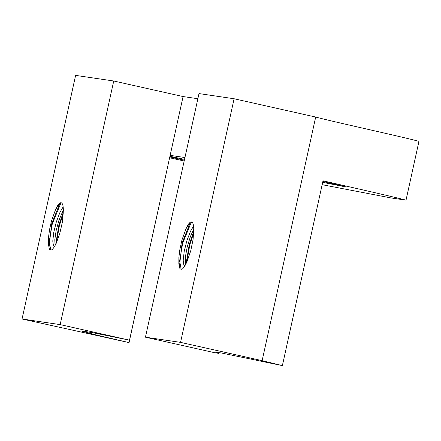 <?xml version="1.0" encoding="UTF-8"?>
<svg xmlns="http://www.w3.org/2000/svg" width="441" height="441" viewBox="0 0 441 441"><rect width="100%" height="100%" fill="white"/><g stroke="black" fill="none" stroke-linecap="round" stroke-linejoin="round"><path stroke-width="0.66" d="M322.674 182.337L346.097 186.973A23.18 0.391 -167.6 0 0 322.851 181.527M184.531 159.388A23.18 0.391 -167.6 0 0 180.248 158.462L169.945 156.296M169.89 156.538L179.371 159.091A26.195 0.447 12.4 0 1 169.813 156.897M55.549 209.602A22.094 5.193 102.6 0 1 61.161 202.755A22.094 5.193 102.6 0 1 63.333 210.748L62.379 222.11L59.767 233.581L56.227 243.305L54.419 246.74L52.462 249.352A26.295 6.185 102.6 0 1 50.577 249.97A26.295 6.185 102.6 0 1 49.293 248.884L48.394 243.89L48.593 236.712L49.618 229.276L51.509 220.869L55.549 209.602L58.907 204.569L61.591 202.937M55.086 245.576L54.794 239.81L56.123 230.671L58.907 220.357L63.333 210.01M63.146 206.862L59.998 212.259L56.332 221.889L53.763 232.357L52.777 241.084L53.471 245.929L54.618 246.409M55.709 244.386L58.824 225.34L63.344 212.104M56.365 243.002L59.419 225.478L63.3 213.758M50.759 249.997L49.21 241.668L52.281 223.874L60.858 203.119M48.951 247.864L51.685 223.741L59.684 203.841M185.959 228.835A22.094 5.193 102.6 0 1 191.576 221.988A22.094 5.193 102.6 0 1 193.742 229.982L193.075 239.496L190.699 250.957L186.835 262.103L184.779 266.061L182.872 268.586A26.295 6.185 102.6 0 1 180.992 269.203A26.295 6.185 102.6 0 1 179.702 268.117L178.842 263.768L178.886 257.445L179.757 250.069L181.918 240.108L185.959 228.835L188.798 224.392L189.685 223.433L192.006 222.17M185.501 264.809L185.402 256.822L187.21 246.927L190.396 236.552L193.742 229.243M193.555 226.095L190.529 231.238L186.83 240.841L184.217 251.348L183.186 260.173L183.858 265.124L185.027 265.642M186.119 263.613L189.239 244.579L193.753 231.338M186.775 262.235L189.828 244.711L193.709 232.991M181.174 269.231L179.625 260.907L182.69 243.107L191.267 222.352M179.36 267.097L182.1 242.974L190.093 223.074M322.156 184.691L390.974 197.932L406.023 200.153C395.208 197.21 349.509 186.863 323.01 180.81L282.378 365.617L262.136 360.661L180.551 342.37L145.436 337.194L214.789 352.739L218.852 353.379L215.55 352.15L221.272 352.976L282.378 365.617M184.355 160.199L179.371 159.091M184.939 157.536L170.149 155.353L129.516 340.165L60.169 324.615L22.05 318.997L75.609 75.383L113.734 81.006L183.081 96.551L197.866 98.729M145.436 337.194L199.001 93.58L234.11 98.756L315.695 117.047L262.136 360.661M406.023 200.153L418.95 141.346C403.438 137.063 330.524 121.165 315.695 117.047M169.62 157.773L129.048 342.596L94.49 334.576L80.808 330.811L94.291 332.983L129.516 340.165M22.05 318.997L129.048 342.596M169.68 157.784L184.184 160.976M113.734 81.006L60.169 324.615M183.081 96.551L170.149 155.353M234.11 98.756L180.551 342.37M184.525 265.691L184.944 265.785M219.028 352.579L218.852 353.379"/></g></svg>
